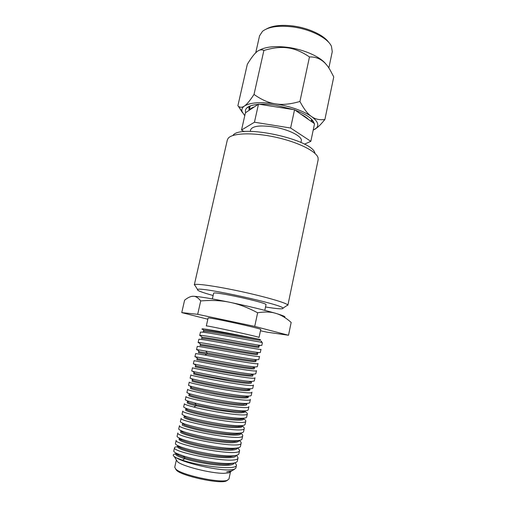 <?xml version="1.0" encoding="UTF-8"?>
<svg xmlns="http://www.w3.org/2000/svg" width="507" height="507" viewBox="0 0 507 507"><rect width="100%" height="100%" fill="white"/><g stroke="black" fill="none" stroke-linecap="round" stroke-linejoin="round"><path stroke-width="0.76" d="M264.806 310.347L266.004 304.739C268.178 302.863 212.42 290.707 213.618 293.312L212.37 298.915M175.511 468.874L176.62 470.407C182.165 476.01 218.549 483.938 225.926 481.156L227.567 480.224M174.738 467.251L175.872 469.197C181.601 474.977 219.493 483.241 227.111 480.37L228.949 479.071L230.508 471.738L228.803 472.866L224.056 473.316C211.349 473.576 182.171 466.244 177.45 461.674L176.373 459.938L174.738 467.251M184.662 458.689C178.584 456.712 175.606 455.178 175.72 454.088L175.948 453.055C175.84 453.632 176.81 454.405 178.87 455.368L184.903 457.612L184.656 458.696L182.52 460.179L176.24 457.789C184.922 463.049 215.177 470.109 228.467 469.945L233.93 469.469L235.837 468.183L236.477 465.173L235.159 462.726M176.24 457.789L174.3 456.604C172.513 455.172 173.001 454.266 175.764 453.885M232.795 470.223L230.996 471.415L226.737 471.865L231.984 470.756L234.526 469.286M248.398 389.661L248.075 389.439M247.169 396.911L246.719 396.601M245.889 404.155L245.363 403.787M235.406 455.527L230.584 456.661C221.762 457.175 207.496 455.02 198.89 453.125C189.827 451.103 183.635 449.31 180.315 447.744C178.413 446.87 177.507 446.179 177.608 445.659L177.38 446.705C178.141 448.651 184.966 451.091 197.857 454.038C210.037 457.061 235.717 459.71 235.869 455.692L235.92 455.432M199.714 335.488L200.423 332.313C198.554 330.532 249.678 340.381 260.237 342.041L262.404 342.675L261.815 345.438L260.383 345.394C252.892 344.481 204.074 335.019 200.259 335.368L199.714 335.501L201.14 336.217M198.123 342.567L198.839 339.373C197.027 337.789 262.873 350.762 260.991 349.329L260.319 352.523L258.741 352.549C250.908 351.877 203.015 342.555 198.769 342.504L198.123 342.561L199.435 343.144M197.248 346.458C195.347 345.261 261.295 358.259 259.495 356.415L258.817 359.609L257.011 359.717C250.75 359.374 220.83 353.785 205.823 351.066L197.305 349.653L196.539 349.646L197.793 350.128M194.942 356.751L195.658 353.55L204.923 355.103C223.086 358.512 259.356 365.141 257.993 363.513L257.309 366.726L255.249 366.935C246.408 366.612 200.962 357.739 195.835 356.852L194.942 356.751L196.101 357.118M193.338 363.88L194.061 360.667C191.969 360.274 258.114 373.298 256.479 370.649L255.801 373.855L253.506 374.172C244.26 374.033 199.878 365.344 194.358 364.089L193.344 363.874L194.396 364.127M254.97 377.797L254.286 381.011L251.745 381.441C242.105 381.479 198.731 372.949 192.875 371.352L191.741 371.023L192.457 367.803C190.283 367.809 256.517 380.858 254.97 377.791M253.449 384.965L252.765 388.204C252.682 388.565 251.764 388.749 250.014 388.749C240.096 388.939 197.565 380.611 191.399 378.634L190.125 378.197L190.854 374.965C188.572 375.37 254.92 388.444 253.456 384.959M251.935 392.145L251.244 395.397C251.149 395.821 250.128 396.049 248.196 396.075C237.884 396.404 196.507 388.286 189.954 385.979L188.515 385.383L189.244 382.145C186.855 382.975 253.316 396.024 251.928 392.158M187.628 389.344C185.144 390.574 251.7 403.654 250.401 399.364L249.717 402.609C249.602 403.103 248.481 403.382 246.345 403.439C235.635 403.889 195.379 395.954 188.496 393.356L186.899 392.583L187.628 389.344M185.277 399.814L186.006 396.563C183.426 398.198 250.09 411.31 248.874 406.589L248.189 409.84C248.056 410.417 246.82 410.74 244.488 410.822C235.825 411.221 208.688 406.544 194.751 402.951L187.039 400.752L185.277 399.82M247.34 413.839L246.649 417.103C246.497 417.755 245.173 418.136 242.663 418.243C231.344 418.947 193.097 411.38 185.594 408.198L183.648 407.064L184.377 403.806C184.377 404.326 187.527 405.416 193.839 407.07C212.097 411.938 248.303 417.305 247.34 413.832C247.435 413.294 246.719 412.603 245.192 411.773M182.748 411.069C179.972 413.528 246.839 426.672 245.8 421.108C245.908 420.518 245.198 419.783 243.671 418.902M245.8 421.108L245.109 424.384C244.938 425.113 243.487 425.55 240.755 425.696C229.113 426.495 191.868 419.099 184.123 415.664L182.019 414.333L182.748 411.063M244.26 428.402L243.563 431.685C243.373 432.503 241.795 432.997 238.835 433.174C226.889 434.068 190.613 426.837 182.659 423.161C181.062 422.489 180.308 421.976 180.378 421.628L181.113 418.345C178.255 421.222 245.217 434.398 244.26 428.396C244.374 427.762 243.671 426.989 242.156 426.07M242.016 439.005C241.801 439.93 240.128 440.482 237.003 440.672C224.912 441.692 189.631 434.67 181.291 430.722C179.503 429.942 178.654 429.347 178.737 428.947L179.478 425.646C176.518 428.947 243.582 442.142 242.714 435.703C242.834 435.031 242.143 434.214 240.635 433.257M240.464 446.344C240.223 447.364 238.423 447.985 235.058 448.213C222.731 449.303 188.458 442.465 179.865 438.314C177.919 437.427 176.994 436.749 177.089 436.274L177.83 432.972C174.763 436.711 241.947 449.886 241.161 443.048C241.288 442.332 240.616 441.47 239.133 440.456M239.602 450.393L238.905 453.714C238.639 454.83 236.699 455.52 233.081 455.787C220.532 456.94 187.203 450.267 178.42 445.926C176.322 444.95 175.327 444.183 175.441 443.625L176.183 440.317C173.02 444.481 240.305 457.682 239.602 450.4L237.859 447.871M177.368 446.781C175.612 446.863 174.668 447.168 174.528 447.687C171.271 452.263 238.651 465.496 238.043 457.777L236.535 455.292M237.339 461.104C237.048 462.321 234.956 463.081 231.065 463.392C220.608 464.285 196.336 460.236 183.452 455.977L176.981 453.562C174.719 452.498 173.648 451.642 173.787 451.008L174.528 447.681M182.514 460.191C200.88 466.478 237.029 470.509 236.477 465.166M198.662 351.662L207.268 352.935C218.542 354.944 248.734 360.509 254.292 360.686L256.067 360.534L255.699 360.185M257.562 353.436L257.353 354.444C259.21 355.363 242.783 352.752 223.112 349.196C204.682 345.894 199.916 345.267 200.031 345.565L200.252 344.564L200.835 344.5C204.689 344.519 248.582 352.98 256.016 353.512L257.569 353.436L257.15 353.113M259.064 346.357L258.849 347.358C259.35 348.106 234.392 343.512 222.186 341.395C209.461 339.139 202.604 338.169 201.609 338.492L201.83 337.504L202.331 337.377C205.861 337.022 250.49 345.603 257.657 346.357L259.064 346.357L258.519 346.053M258.773 339.145L260.471 339.677L260.345 340.298C259.166 340.463 247.41 338.232 236.991 336.388L221.508 333.682C212.687 332.199 204.289 330.932 203.187 331.439L203.852 330.279C206.856 329.544 250.382 337.871 258.773 339.145L227.744 333.048C215.044 330.596 206.571 329.182 202.331 328.809L201.894 329.075L203.136 329.588M198.662 351.649L198.44 352.644L233.087 358.62C247.124 361.06 254.71 362.036 255.851 361.542L256.067 360.534M261.086 341.046C262.144 341.699 261.865 342.029 260.249 342.041M194.745 373.171L193.877 373.038L193.649 374.052L202.001 375.966L232.605 381.581C248.177 383.919 251.434 383.603 251.307 382.962L251.314 382.943M194.358 364.089L196.393 366.067L195.48 365.889L195.252 366.903L218.061 371.365L240.92 375.155C249.216 376.226 253.183 376.435 252.822 375.801L252.803 374.419M195.835 356.858L197.882 358.842L197.071 358.76L196.849 359.767L221.54 364.273C238.563 367.366 254.457 369.749 254.33 368.659L254.248 367.29M193.877 373.038L194.897 373.317C198.155 374.115 211.527 376.929 225.438 379.318C238.056 381.416 245.927 382.443 249.064 382.398L251.523 381.948L251.339 381.581M196.386 366.067L218.403 370.332C231.895 372.835 246.675 375.098 250.813 375.129L253.037 374.787M197.882 358.842L220.526 362.999C233.955 365.439 247.822 367.695 252.549 367.892L254.546 367.651M259.045 337.453C260.909 337.155 204.758 324.911 206.324 325.957L208.098 318.003C206.628 316.577 262.677 328.796 260.744 329.487L259.045 337.453M207.832 319.22L181.76 312.604L197.686 314.321L254.723 326.394L288.515 335.254L267.018 332.174L260.465 330.779M181.76 312.604L184.605 300.169L186.316 298.902C188.972 297.064 191.31 296.183 193.332 296.259C199.213 296.525 211.419 298.547 229.95 302.324C248.905 306.304 264.198 309.986 275.84 313.37C283.438 315.658 286.271 316.957 284.357 317.274M191.373 296.462L193.332 296.259C195.74 296.215 198.199 297.767 200.715 300.924C211.78 300.036 221.527 300.505 229.95 302.324C238.398 303.985 247.625 307.464 257.632 312.775C264.863 311.602 270.928 311.799 275.84 313.37C280.821 314.79 285.929 317.807 291.164 322.427L288.515 335.254M254.723 326.394L257.632 312.775M197.686 314.321L200.715 300.924M188.002 401.683L187.419 401.836L189.029 402.685L196.209 404.706L215.241 408.686C224.512 410.474 233.385 411.5 241.864 411.754C244.076 411.671 245.255 411.348 245.401 410.771L245.185 411.804C243.981 412.742 240.926 413.015 236.021 412.628L218.308 410.328L195.975 405.765M189.688 394.509L189.041 394.604L190.493 395.289C193.173 396.278 200.461 397.951 212.357 400.321C226.211 402.932 236.661 404.282 243.715 404.371L246.358 403.433M191.38 387.367L190.651 387.392L191.963 387.937L214.467 392.9C222.472 394.414 237.979 397.013 245.553 397.019C247.359 396.994 248.329 396.759 248.455 396.322L248.24 397.342C245.889 399.503 223.764 395.745 214.182 393.952C203.244 391.917 191.412 389.192 190.423 388.413L190.651 387.392M193.059 380.256L192.254 380.206L193.427 380.611C200.132 382.398 215.754 385.459 225.247 387.025C235.299 388.717 242.669 389.61 247.365 389.693C248.994 389.693 249.862 389.503 249.983 389.129L249.875 388.799M189.041 394.617L188.813 395.631C189.738 396.385 195.994 398.255 212.864 401.525C230.013 404.789 246.681 406.532 246.713 404.561L246.934 403.534M246.478 403.971L246.009 403.553M247.936 396.74L247.435 396.347M192.254 380.206L192.026 381.22C194.492 382.354 216.774 386.841 227.003 388.413C238.746 390.181 246.953 391.455 249.767 390.149L249.983 389.129M249.368 389.522L248.848 389.167M182.9 423.396L182.311 424.701C180.175 425.519 199.948 431.368 218.726 433.897C233.841 435.621 241.117 435.538 240.552 433.656L240.559 433.618M184.599 416.127L183.94 417.4C183.559 417.8 187.793 420.094 206.349 423.89C214.702 425.519 222.446 426.679 229.576 427.376C238.157 427.902 242.333 427.559 242.099 426.349L242.264 425.576M185.803 409.092L185.568 410.119C186.779 411.392 193.851 413.376 206.799 416.076C218.935 418.744 243.797 421.925 243.639 419.067L243.829 418.167M187.197 402.843L187.184 402.862C187.691 403.477 190.619 404.44 195.968 405.765L196.196 404.706L194.751 402.964M182.539 423.662L184.599 425.037C190.024 427.179 199.371 429.448 212.642 431.837C224.094 433.656 231.978 434.404 236.281 434.081C238.721 433.91 240.147 433.555 240.552 433.022M184.174 416.367L186.082 417.559C188.636 418.731 195.753 420.544 207.426 422.984C220.722 425.525 230.97 426.736 238.182 426.609C240.565 426.45 241.902 426.114 242.188 425.582M186.303 408.889L185.796 409.092L187.565 410.106C192.204 411.678 196.443 412.806 207.097 415.018C216.14 416.893 232.231 419.416 240.071 419.162C242.264 419.061 243.506 418.731 243.804 418.174M183.452 455.989L184.897 457.612C189.219 459.025 195.347 460.489 203.301 462.016C210.766 463.449 222.846 464.78 228.594 464.254L233.657 463.081M179.25 438.302C179.174 438.758 180.017 439.373 181.779 440.158C187.216 442.313 194.339 444.259 203.149 445.989L213.764 447.808C220.786 448.841 227.041 449.272 232.536 449.101L237.143 447.998M180.885 430.969C180.815 431.343 181.595 431.888 183.223 432.591C187.596 434.632 202.806 438.238 212.281 439.677C222.275 441.236 229.665 441.87 234.449 441.572L238.86 440.494M178.711 446.052L177.868 446.261M184.668 458.696C190.366 460.629 199.061 462.511 210.76 464.33C225.057 466.098 232.909 465.68 234.304 463.075L234.335 462.942M179.028 439.303L179.015 439.341C179.681 441.407 191.513 444.804 202.287 446.946C208.2 448.087 214.15 449.202 224.411 450.077C230.634 450.45 236.199 450.153 237.422 448.327L237.504 447.941M180.891 430.969L180.657 432.002C179.11 433.453 199.707 439.018 213.219 440.944C226.414 442.731 235.609 443.859 238.981 440.989L239.089 440.463M226.737 471.859L231.122 471.028M213.13 295.511C201.881 292.406 196.691 290.403 197.546 289.516C199.131 286.322 282.881 304.58 283.001 308.142C283.4 309.321 277.735 308.953 266.004 307.052L265.529 306.976M286.607 305.778L287.792 304.999C286.766 303.047 266.276 297.013 241.826 291.696C217.383 286.36 196.241 283.318 194.498 284.661L195.252 285.866M194.308 284.89L227.326 139.97L228.207 138.246C232.32 133.005 253.05 132.251 275.504 137.169C297.977 142.036 316.507 151.346 318.066 157.823L318.155 159.756L287.868 305.284M314.948 153.374C313.522 139.621 239.912 123.588 232.897 135.502M250.274 131.402L250.623 129.824C252.34 126.066 259.806 125.077 273.02 126.851C288.407 129.19 302.749 136.491 301.272 140.857L300.93 142.461M304.428 144.184L310.842 141.32L314.543 123.721L294.542 109.766L258.481 104.157L245.42 112.782L241.528 130.039L244.26 131.668M242.517 112.706L238.347 106.236C240.16 107.668 242.181 107.598 244.412 106.02C246.757 104.518 249.957 100.652 254.02 94.429C261.517 99.752 268.691 102.896 275.535 103.859C260.528 101.774 250.154 102.496 244.412 106.02C242.169 107.611 241.408 109.525 242.124 111.755L244.761 115.704M237.872 105.824L247.308 64.313C250.99 58.242 254.045 54.179 256.466 52.12C259.007 49.794 261.479 49.249 263.881 50.478C273.102 47.702 281.081 46.84 287.824 47.886C294.592 48.723 301.811 51.739 309.473 56.949L299.929 101.463C290.46 104.227 282.329 105.019 275.535 103.859C290.764 106.445 302.749 110.665 311.488 116.521C317.566 121.021 319.239 124.836 316.52 127.96L313.187 130.166M258.171 104.36C252.448 104.873 248.601 106.121 246.636 108.124C245.413 109.43 245.103 110.919 245.705 112.598M293.711 109.632L275.947 105.272C269.794 104.328 264.242 103.998 259.299 104.284M295.017 110.095C305.848 114.183 312.147 118.41 313.928 122.783L314.106 123.416M328.834 42.506C323.979 35.236 308.598 27.98 293.192 26.003C281.48 24.602 272.582 25.572 266.486 28.931M255.718 52.81L259.552 35.832L262.512 31.307C268.488 26.751 278.52 25.28 292.615 26.903C310.461 29.165 327.921 38.12 331.458 46.314L332.262 51.67L328.828 68.027M326.369 64.738C321.489 57.354 304.815 49.635 288.115 47.404C275.206 45.788 265.617 46.739 259.35 50.25M309.473 56.949C318.263 56.626 325.221 61.119 330.349 70.429L333.758 76.931L324.892 119.468C322.046 123.011 319.594 125.641 317.547 127.346L314.714 129.393M254.02 94.429L263.881 50.478M299.929 101.463C303.902 109.011 307.755 114.031 311.488 116.521C315.196 119.24 319.67 120.222 324.892 119.468M249.102 110.349L248.937 108.13L250.344 105.906M311.482 119.221L311.837 121.832M310.842 141.32L290.612 128.011L254.451 122.219L241.528 130.039M290.612 128.011L294.542 109.766M254.451 122.219L258.481 104.157M254.286 106.926C251.726 107.725 250.078 108.815 249.343 110.19M283.267 108.01L269.616 105.887M308.497 119.5C306.817 117.725 304.295 115.964 300.924 114.221M204.923 355.09L207.027 353.975L207.255 352.935L205.817 351.078M193.839 407.058L195.962 405.765M225.926 481.156L227.111 480.37M176.62 470.407L175.872 469.197M228.803 472.866L230.996 471.415M231.984 470.756L233.93 469.469M177.45 461.674L174.3 456.604M197.255 346.452L196.539 349.64M242.714 435.716L242.01 439.018M241.161 443.036L240.457 446.35M238.043 457.777L237.339 461.097M254.292 360.686L257.005 359.723M258.735 352.549L256.022 353.512M198.769 342.504L200.829 344.5M260.389 345.387L257.657 346.357M200.259 335.368L202.331 337.377M202.331 328.809L203.852 330.279M251.516 381.967L251.307 382.962M251.745 381.441L249.064 382.392M192.869 371.352L194.897 373.317M253.506 374.172L250.813 375.129M255.255 366.929L252.549 367.892M197.312 349.659L199.365 351.655M241.871 411.754L244.501 410.816M188.49 393.35L190.493 395.289M248.208 396.075L245.553 397.019M189.954 385.979L191.963 387.937M250.021 388.749L247.359 389.693M191.405 378.647L193.427 380.611M240.692 433.003L240.552 433.656M187.413 401.855L187.191 402.862M238.854 433.168L236.281 434.074M182.647 423.155L184.599 425.037M240.774 425.684L238.182 426.609M184.117 415.658L186.082 417.559M242.682 418.237L240.071 419.162M185.587 408.192L187.565 410.106M187.039 400.752L189.029 402.685M228.594 464.254L231.084 463.385M233.093 455.78L230.584 456.661M178.407 445.913L180.315 447.744M235.064 448.213L232.536 449.101M179.865 438.308L181.779 440.158M236.997 440.672L234.449 441.572M181.297 430.728L183.223 432.591M179.244 438.327L179.022 439.341M176.994 453.569L178.87 455.368M283.001 308.142L287.792 304.999M197.546 289.516L194.498 284.661M316.52 127.96L317.547 127.346M242.124 111.755L238.347 106.236M250.021 106.21L246.636 108.124M311.647 119.633L313.928 122.783M312.154 120.33L312.217 120.013M249.273 106.635L249.343 106.318M250.141 106.096L249.197 110.285M311.59 119.481L311.184 121.382"/></g></svg>
